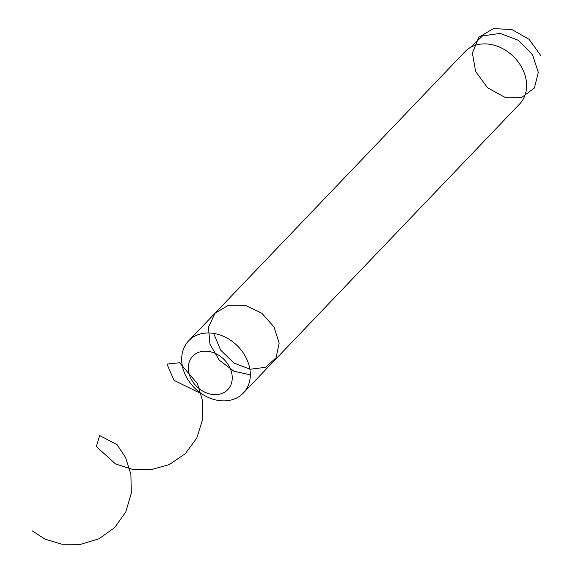 <?xml version="1.0" encoding="UTF-8"?>
<svg xmlns="http://www.w3.org/2000/svg" width="573" height="573" viewBox="0 0 573 573"><rect width="100%" height="100%" fill="white"/><g stroke="black" fill="none" stroke-linecap="round" stroke-linejoin="round"><path stroke-width="0.86" d="M243.332 393.049L519.632 103.985A37.818 30.032 -136.3 0 0 524.159 72.699A37.818 30.032 -136.3 0 0 479.537 44.279A37.818 30.032 -136.3 0 0 464.961 51.728L188.66 340.792A37.818 30.032 -136.3 0 0 195.243 388.63A37.818 30.032 -136.3 0 0 243.332 393.049A37.818 30.032 -136.3 0 0 243.296 352.975A37.818 30.032 -136.3 0 0 203.243 333.343A37.818 30.032 -136.3 0 0 188.66 340.792M202.119 351.414A24.202 19.217 -136.3 0 0 196.704 386.51A24.202 19.217 -136.3 0 0 232.022 380.787A24.202 19.217 -136.3 0 0 202.119 351.414M540.668 55.416L529.165 39.365L511.761 29.467L493.274 28.65L478.82 37.281L472.381 53.045L475.662 71.589L487.602 87.784L504.691 97.174L521.96 97.209L534.387 88.02L538.319 72.341L532.518 54.75L518.501 40.361L500.129 33.392L482.487 35.956L470.462 47.437M213.657 333.386L220.598 350.053L233.87 363.01L250.165 369.241L265.471 367.343L276.014 357.874L279.158 343.22L274.044 327.004L261.811 313.223L245.308 305.302L228.405 305.244L215.076 313.166L208.436 327.262L209.976 344.237L219.237 360.116L233.891 371.168L250.315 374.842M202.484 394.31L174.056 380.357L166.951 364.091L179.593 362.73L197.449 383.681L202.513 400.763L202.563 419.701L196.775 438.101L185.337 453.658L169.386 464.545L150.857 469.753L132.105 469.244L115.538 463.951L96.35 446.568L99.666 435.552L117.071 444.655L125.594 457.519L130.902 474.423L131.281 493.317L125.845 511.818L114.715 527.59L98.986 538.792L80.542 544.35L61.734 544.157L44.973 539.1L32.332 530.899"/></g></svg>
